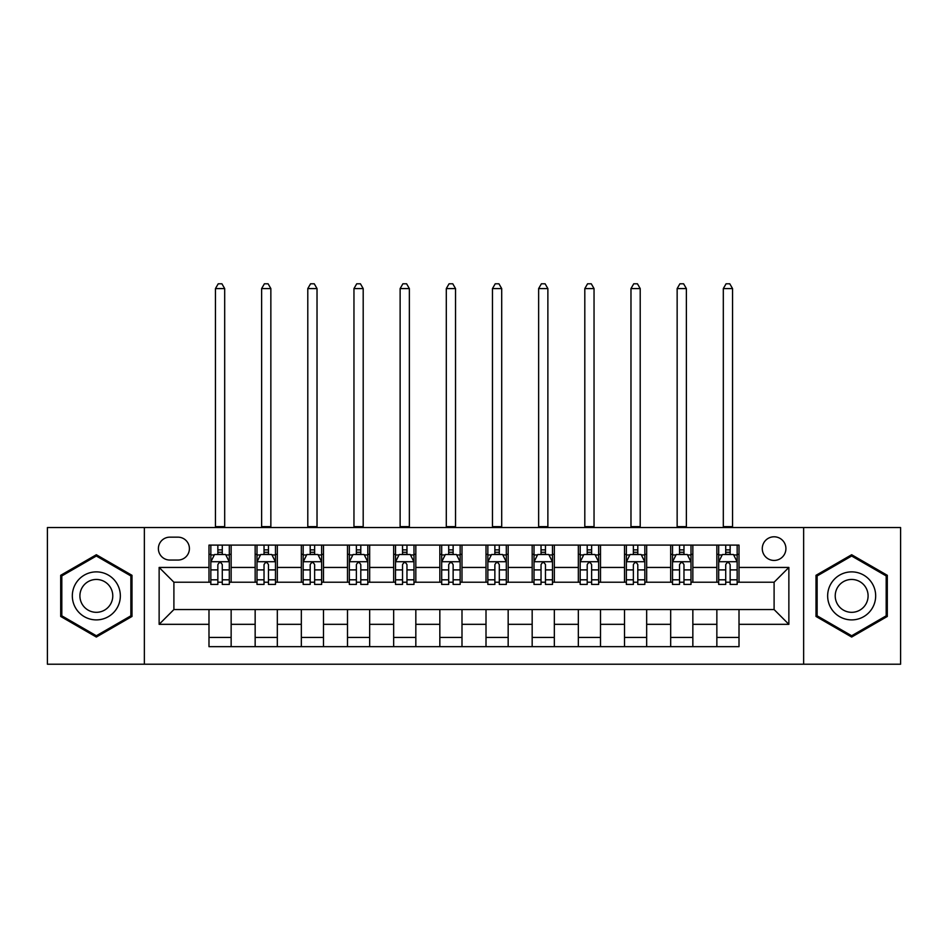 <?xml version="1.0" encoding="UTF-8"?>
<svg xmlns="http://www.w3.org/2000/svg" width="948" height="948" viewBox="0 0 948 948"><rect width="100%" height="100%" fill="white"/><g stroke="black" fill="none" stroke-linecap="round" stroke-linejoin="round"><path stroke-width="1.42" d="M774.101 536.793A11.814 11.814 0 0 0 762.275 548.608A11.814 11.814 0 0 0 774.101 560.434A11.814 11.814 0 0 0 785.916 548.608A11.814 11.814 0 0 0 774.101 536.793M803.643 664.216L900.6 664.216L900.6 527.55L803.643 527.55L803.643 664.216L144.357 664.216L144.357 527.55L47.4 527.55L47.4 664.216L144.357 664.216M169.834 560.055L177.963 560.055A11.447 11.447 0 0 0 189.41 548.608A11.447 11.447 0 0 0 177.963 537.161L169.834 537.161A11.447 11.447 0 0 0 158.387 548.608A11.447 11.447 0 0 0 169.834 560.055M803.643 527.55L144.357 527.55M208.987 624.329L159.134 624.329L159.134 567.449L208.987 567.449L208.987 582.214L173.899 582.214L173.899 609.552L208.987 609.552L208.987 646.666L739.013 646.666L739.013 609.552L774.101 609.552L774.101 582.214L739.013 582.214L739.013 567.449L788.866 567.449L788.866 624.329L739.013 624.329M739.013 567.449L739.013 545.1L208.987 545.1L208.987 567.449M716.854 545.1L716.854 582.214L718.691 582.214M725.718 582.214L730.15 582.214M737.165 582.214L739.013 582.214M716.854 582.214L690.997 582.214M670.674 545.1L670.674 582.214L672.523 582.214M679.538 582.214L683.97 582.214M670.674 582.214L644.83 582.214M624.507 545.1L624.507 582.214L626.355 582.214M633.371 582.214L637.803 582.214M624.507 582.214L598.65 582.214M578.339 545.1L578.339 582.214L580.188 582.214M587.203 582.214L591.635 582.214M578.339 582.214L552.483 582.214M532.172 545.1L532.172 582.214L534.02 582.214M541.035 582.214L545.467 582.214M532.172 582.214L506.315 582.214M486.004 545.1L486.004 582.214L487.853 582.214M494.868 582.214L499.3 582.214M486.004 582.214L460.147 582.214M439.836 545.1L439.836 582.214L441.685 582.214M448.7 582.214L453.132 582.214M439.836 582.214L413.98 582.214M393.669 545.1L393.669 582.214L395.517 582.214M402.533 582.214L406.965 582.214M393.669 582.214L367.812 582.214M347.501 545.1L347.501 582.214L349.35 582.214M356.365 582.214L360.797 582.214M347.501 582.214L321.645 582.214M301.334 545.1L301.334 582.214L303.17 582.214M310.197 582.214L314.629 582.214M301.334 582.214L275.477 582.214M255.154 545.1L255.154 582.214L257.003 582.214M264.03 582.214L268.462 582.214M255.154 582.214L229.309 582.214M208.987 582.214L210.835 582.214M217.85 582.214L222.282 582.214M208.987 609.552L231.146 609.552L231.146 646.666M739.013 609.552L231.146 609.552M231.146 545.1L231.146 582.214M208.987 554.331L210.835 554.331M217.85 554.331L222.282 554.331M229.309 554.331L231.146 554.331M208.987 637.435L231.146 637.435M255.154 609.552L255.154 646.666M277.326 545.1L277.326 582.214M255.154 554.331L257.003 554.331M264.03 554.331L268.462 554.331M275.477 554.331L277.326 554.331M277.326 609.552L277.326 646.666M255.154 637.435L277.326 637.435M301.334 609.552L301.334 646.666M323.493 609.552L323.493 646.666M301.334 637.435L323.493 637.435M323.493 545.1L323.493 582.214M301.334 554.331L303.17 554.331M310.197 554.331L314.629 554.331M321.645 554.331L323.493 554.331M347.501 609.552L347.501 646.666M369.661 609.552L369.661 646.666M347.501 637.435L369.661 637.435M369.661 545.1L369.661 582.214M347.501 554.331L349.35 554.331M356.365 554.331L360.797 554.331M367.812 554.331L369.661 554.331M393.669 609.552L393.669 646.666M415.828 609.552L415.828 646.666M393.669 637.435L415.828 637.435M415.828 545.1L415.828 582.214M393.669 554.331L395.517 554.331M402.533 554.331L406.965 554.331M413.98 554.331L415.828 554.331M439.836 609.552L439.836 646.666M461.996 609.552L461.996 646.666M439.836 637.435L461.996 637.435M461.996 545.1L461.996 582.214M439.836 554.331L441.685 554.331M448.7 554.331L453.132 554.331M460.147 554.331L461.996 554.331M486.004 609.552L486.004 646.666M508.164 609.552L508.164 646.666M486.004 637.435L508.164 637.435M508.164 545.1L508.164 582.214M486.004 554.331L487.853 554.331M494.868 554.331L499.3 554.331M506.315 554.331L508.164 554.331M532.172 609.552L532.172 646.666M554.331 609.552L554.331 646.666M532.172 637.435L554.331 637.435M554.331 545.1L554.331 582.214M532.172 554.331L534.02 554.331M541.035 554.331L545.467 554.331M552.483 554.331L554.331 554.331M578.339 609.552L578.339 646.666M600.499 609.552L600.499 646.666M578.339 637.435L600.499 637.435M600.499 545.1L600.499 582.214M578.339 554.331L580.188 554.331M587.203 554.331L591.635 554.331M598.65 554.331L600.499 554.331M624.507 609.552L624.507 646.666M646.666 609.552L646.666 646.666M624.507 637.435L646.666 637.435M646.666 545.1L646.666 582.214M624.507 554.331L626.355 554.331M633.371 554.331L637.803 554.331M644.83 554.331L646.666 554.331M670.674 609.552L670.674 646.666M692.846 609.552L692.846 646.666M670.674 637.435L692.846 637.435M692.846 545.1L692.846 582.214M670.674 554.331L672.523 554.331M679.538 554.331L683.97 554.331M690.997 554.331L692.846 554.331M716.854 609.552L716.854 646.666M716.854 637.435L739.013 637.435M716.854 554.331L718.691 554.331M725.718 554.331L730.15 554.331M737.165 554.331L739.013 554.331M173.899 582.214L159.134 567.449M173.899 609.552L159.134 624.329M788.866 567.449L774.101 582.214M788.866 624.329L774.101 609.552M96.341 637.044L131.985 616.461L131.985 575.306L96.341 554.734L60.696 575.306L60.696 616.461L96.341 637.044M887.304 575.306L851.66 554.734L816.015 575.306L816.015 616.461L851.66 637.044L887.304 616.461L887.304 575.306M222.282 549.899L217.85 549.899M229.309 579.809L222.282 579.809L222.282 584.43L229.309 584.43L229.309 561.903L225.612 554.521L214.532 554.521L210.835 561.903L210.835 584.43L217.85 584.43L217.85 579.809L210.835 579.809M210.835 561.903L210.835 545.1M229.309 561.903L229.309 545.1M217.85 554.521L217.85 545.1M222.282 545.1L222.282 554.521M222.282 579.809L222.282 564.676C220.813 561.832 219.332 561.832 217.85 564.676L217.85 579.809M215.457 527.55L215.457 288.583L224.688 288.583L221.915 283.784L218.23 283.784L215.457 288.583M224.688 527.55L224.688 288.583M268.462 549.899L264.03 549.899M275.477 579.809L268.462 579.809L268.462 584.43L275.477 584.43L275.477 561.903L271.78 554.521L260.7 554.521L257.003 561.903L257.003 584.43L264.03 584.43L264.03 579.809L257.003 579.809M257.003 561.903L257.003 545.1M275.477 561.903L275.477 545.1M264.03 554.521L264.03 545.1M268.462 545.1L268.462 554.521M268.462 579.809L268.462 564.676C266.981 561.832 265.499 561.832 264.03 564.676L264.03 579.809M261.624 527.55L261.624 288.583L270.855 288.583L268.083 283.784L264.397 283.784L261.624 288.583M270.855 527.55L270.855 288.583M314.629 549.899L310.197 549.899M321.645 579.809L314.629 579.809L314.629 584.43L321.645 584.43L321.645 561.903L317.947 554.521L306.868 554.521L303.17 561.903L303.17 584.43L310.197 584.43L310.197 579.809L303.17 579.809M303.17 561.903L303.17 545.1M321.645 561.903L321.645 545.1M310.197 554.521L310.197 545.1M314.629 545.1L314.629 554.521M314.629 579.809L314.629 564.676C313.148 561.832 311.667 561.832 310.197 564.676L310.197 579.809M307.792 527.55L307.792 288.583L317.023 288.583L314.25 283.784L310.565 283.784L307.792 288.583M317.023 527.55L317.023 288.583M360.797 549.899L356.365 549.899M367.812 579.809L360.797 579.809L360.797 584.43L367.812 584.43L367.812 561.903L364.115 554.521L353.035 554.521L349.35 561.903L349.35 584.43L356.365 584.43L356.365 579.809L349.35 579.809M349.35 561.903L349.35 545.1M367.812 561.903L367.812 545.1M356.365 554.521L356.365 545.1M360.797 545.1L360.797 554.521M360.797 579.809L360.797 564.676C359.316 561.832 357.846 561.832 356.365 564.676L356.365 579.809M353.959 527.55L353.959 288.583L363.191 288.583L360.43 283.784L356.732 283.784L353.959 288.583M363.191 527.55L363.191 288.583M406.965 549.899L402.533 549.899M413.98 579.809L406.965 579.809L406.965 584.43L413.98 584.43L413.98 561.903L410.283 554.521L399.203 554.521L395.517 561.903L395.517 584.43L402.533 584.43L402.533 579.809L395.517 579.809M395.517 561.903L395.517 545.1M413.98 561.903L413.98 545.1M402.533 554.521L402.533 545.1M406.965 545.1L406.965 554.521M406.965 579.809L406.965 564.676C405.483 561.832 404.014 561.832 402.533 564.676L402.533 579.809M400.127 527.55L400.127 288.583L409.358 288.583L406.597 283.784L402.9 283.784L400.127 288.583M409.358 527.55L409.358 288.583M117.125 583.885A24.008 24.008 0 0 0 84.336 575.092A24.008 24.008 0 0 0 75.544 607.893A24.008 24.008 0 0 0 108.345 616.674A24.008 24.008 0 0 0 117.125 583.885M110.572 587.665A16.436 16.436 0 0 0 88.117 581.657A16.436 16.436 0 0 0 82.109 604.101A16.436 16.436 0 0 0 104.553 610.121A16.436 16.436 0 0 0 110.572 587.665M96.341 635.764L61.81 615.821L61.81 575.946L96.341 556.014L130.871 575.946L130.871 615.821L96.341 635.764M851.66 619.897A24.008 24.008 0 0 0 875.668 595.889A24.008 24.008 0 0 0 851.66 571.881A24.008 24.008 0 0 0 827.651 595.889A24.008 24.008 0 0 0 851.66 619.897M851.66 612.325A16.436 16.436 0 0 0 868.095 595.889A16.436 16.436 0 0 0 851.66 579.453A16.436 16.436 0 0 0 835.224 595.889A16.436 16.436 0 0 0 851.66 612.325M817.129 575.946L851.66 556.014L886.19 575.946L886.19 615.821L851.66 635.764L817.129 615.821L817.129 575.946M453.132 549.899L448.7 549.899M460.147 579.809L453.132 579.809L453.132 584.43L460.147 584.43L460.147 561.903L456.45 554.521L445.37 554.521L441.685 561.903L441.685 584.43L448.7 584.43L448.7 579.809L441.685 579.809M441.685 561.903L441.685 545.1M460.147 561.903L460.147 545.1M448.7 554.521L448.7 545.1M453.132 545.1L453.132 554.521M453.132 579.809L453.132 564.676C451.651 561.832 450.181 561.832 448.7 564.676L448.7 579.809M446.295 527.55L446.295 288.583L455.538 288.583L452.765 283.784L449.068 283.784L446.295 288.583M455.538 527.55L455.538 288.583M499.3 549.899L494.868 549.899M506.315 579.809L499.3 579.809L499.3 584.43L506.315 584.43L506.315 561.903L502.63 554.521L491.55 554.521L487.853 561.903L487.853 584.43L494.868 584.43L494.868 579.809L487.853 579.809M487.853 561.903L487.853 545.1M506.315 561.903L506.315 545.1M494.868 554.521L494.868 545.1M499.3 545.1L499.3 554.521M499.3 579.809L499.3 564.676C497.83 561.832 496.349 561.832 494.868 564.676L494.868 579.809M492.462 527.55L492.462 288.583L501.705 288.583L498.932 283.784L495.235 283.784L492.462 288.583M501.705 527.55L501.705 288.583M545.467 549.899L541.035 549.899M552.483 579.809L545.467 579.809L545.467 584.43L552.483 584.43L552.483 561.903L548.797 554.521L537.717 554.521L534.02 561.903L534.02 584.43L541.035 584.43L541.035 579.809L534.02 579.809M534.02 561.903L534.02 545.1M552.483 561.903L552.483 545.1M541.035 554.521L541.035 545.1M545.467 545.1L545.467 554.521M545.467 579.809L545.467 564.676C543.998 561.832 542.517 561.832 541.035 564.676L541.035 579.809M538.642 527.55L538.642 288.583L547.873 288.583L545.1 283.784L541.403 283.784L538.642 288.583M547.873 527.55L547.873 288.583M591.635 549.899L587.203 549.899M598.65 579.809L591.635 579.809L591.635 584.43L598.65 584.43L598.65 561.903L594.965 554.521L583.885 554.521L580.188 561.903L580.188 584.43L587.203 584.43L587.203 579.809L580.188 579.809M580.188 561.903L580.188 545.1M598.65 561.903L598.65 545.1M587.203 554.521L587.203 545.1M591.635 545.1L591.635 554.521M591.635 579.809L591.635 564.676C590.166 561.832 588.684 561.832 587.203 564.676L587.203 579.809M584.809 527.55L584.809 288.583L594.041 288.583L591.268 283.784L587.57 283.784L584.809 288.583M594.041 527.55L594.041 288.583M637.803 549.899L633.371 549.899M644.83 579.809L637.803 579.809L637.803 584.43L644.83 584.43L644.83 561.903L641.132 554.521L630.053 554.521L626.355 561.903L626.355 584.43L633.371 584.43L633.371 579.809L626.355 579.809M626.355 561.903L626.355 545.1M644.83 561.903L644.83 545.1M633.371 554.521L633.371 545.1M637.803 545.1L637.803 554.521M637.803 579.809L637.803 564.676C636.333 561.832 634.852 561.832 633.371 564.676L633.371 579.809M630.977 527.55L630.977 288.583L640.208 288.583L637.435 283.784L633.75 283.784L630.977 288.583M640.208 527.55L640.208 288.583M683.97 549.899L679.538 549.899M690.997 579.809L683.97 579.809L683.97 584.43L690.997 584.43L690.997 561.903L687.3 554.521L676.22 554.521L672.523 561.903L672.523 584.43L679.538 584.43L679.538 579.809L672.523 579.809M672.523 561.903L672.523 545.1M690.997 561.903L690.997 545.1M679.538 554.521L679.538 545.1M683.97 545.1L683.97 554.521M683.97 579.809L683.97 564.676C682.501 561.832 681.02 561.832 679.538 564.676L679.538 579.809M677.145 527.55L677.145 288.583L686.376 288.583L683.603 283.784L679.917 283.784L677.145 288.583M686.376 527.55L686.376 288.583M730.15 549.899L725.718 549.899M737.165 579.809L730.15 579.809L730.15 584.43L737.165 584.43L737.165 561.903L733.468 554.521L722.388 554.521L718.691 561.903L718.691 584.43L725.718 584.43L725.718 579.809L718.691 579.809M718.691 561.903L718.691 545.1M737.165 561.903L737.165 545.1M725.718 554.521L725.718 545.1M730.15 545.1L730.15 554.521M730.15 579.809L730.15 564.676C728.668 561.832 727.187 561.832 725.718 564.676L725.718 579.809M723.312 527.55L723.312 288.583L732.543 288.583L729.77 283.784L726.085 283.784L723.312 288.583M732.543 527.55L732.543 288.583M255.154 624.329L231.146 624.329M255.154 567.449L231.146 567.449M301.334 567.449L277.326 567.449M301.334 624.329L277.326 624.329M347.501 567.449L323.493 567.449M347.501 624.329L323.493 624.329M393.669 567.449L369.661 567.449M393.669 624.329L369.661 624.329M439.836 567.449L415.828 567.449M439.836 624.329L415.828 624.329M486.004 567.449L461.996 567.449M486.004 624.329L461.996 624.329M532.172 567.449L508.164 567.449M532.172 624.329L508.164 624.329M578.339 567.449L554.331 567.449M578.339 624.329L554.331 624.329M624.507 567.449L600.499 567.449M624.507 624.329L600.499 624.329M670.674 567.449L646.666 567.449M670.674 624.329L646.666 624.329M716.854 567.449L692.846 567.449M716.854 624.329L692.846 624.329M229.215 561.726L210.93 561.726M210.835 554.959L214.307 554.959M225.837 554.959L229.309 554.959M217.85 569.902L210.835 569.902M229.309 569.902L222.282 569.902M222.282 552.257L217.85 552.257M215.457 526.638L224.688 526.638M275.382 561.726L257.098 561.726M257.003 554.959L260.475 554.959M272.005 554.959L275.477 554.959M264.03 569.902L257.003 569.902M275.477 569.902L268.462 569.902M268.462 552.257L264.03 552.257M261.624 526.638L270.855 526.638M321.55 561.726L303.265 561.726M303.17 554.959L306.642 554.959M318.173 554.959L321.645 554.959M310.197 569.902L303.17 569.902M321.645 569.902L314.629 569.902M314.629 552.257L310.197 552.257M307.792 526.638L317.023 526.638M367.717 561.726L349.433 561.726M349.35 554.959L352.822 554.959M364.34 554.959L367.812 554.959M356.365 569.902L349.35 569.902M367.812 569.902L360.797 569.902M360.797 552.257L356.365 552.257M353.959 526.638L363.191 526.638M413.885 561.726L395.6 561.726M395.517 554.959L398.99 554.959M410.508 554.959L413.98 554.959M402.533 569.902L395.517 569.902M413.98 569.902L406.965 569.902M406.965 552.257L402.533 552.257M400.127 526.638L409.358 526.638M460.053 561.726L441.78 561.726M441.685 554.959L445.157 554.959M456.675 554.959L460.147 554.959M448.7 569.902L441.685 569.902M460.147 569.902L453.132 569.902M453.132 552.257L448.7 552.257M446.295 526.638L455.538 526.638M506.22 561.726L487.947 561.726M487.853 554.959L491.325 554.959M502.843 554.959L506.315 554.959M494.868 569.902L487.853 569.902M506.315 569.902L499.3 569.902M499.3 552.257L494.868 552.257M492.462 526.638L501.705 526.638M552.4 561.726L534.115 561.726M534.02 554.959L537.492 554.959M549.011 554.959L552.483 554.959M541.035 569.902L534.02 569.902M552.483 569.902L545.467 569.902M545.467 552.257L541.035 552.257M538.642 526.638L547.873 526.638M598.567 561.726L580.283 561.726M580.188 554.959L583.66 554.959M595.178 554.959L598.65 554.959M587.203 569.902L580.188 569.902M598.65 569.902L591.635 569.902M591.635 552.257L587.203 552.257M584.809 526.638L594.041 526.638M644.735 561.726L626.45 561.726M626.355 554.959L629.827 554.959M641.358 554.959L644.83 554.959M633.371 569.902L626.355 569.902M644.83 569.902L637.803 569.902M637.803 552.257L633.371 552.257M630.977 526.638L640.208 526.638M690.902 561.726L672.618 561.726M672.523 554.959L675.995 554.959M687.525 554.959L690.997 554.959M679.538 569.902L672.523 569.902M690.997 569.902L683.97 569.902M683.97 552.257L679.538 552.257M677.145 526.638L686.376 526.638M737.07 561.726L718.785 561.726M718.691 554.959L722.163 554.959M733.693 554.959L737.165 554.959M725.718 569.902L718.691 569.902M737.165 569.902L730.15 569.902M730.15 552.257L725.718 552.257M723.312 526.638L732.543 526.638"/></g></svg>
